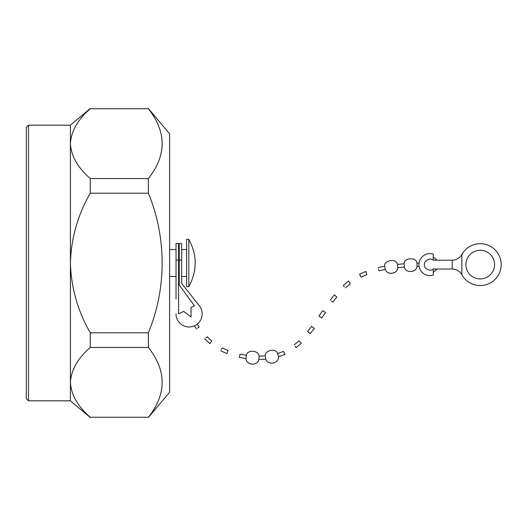 <?xml version="1.0" encoding="UTF-8"?>
<svg xmlns="http://www.w3.org/2000/svg" width="526" height="526" viewBox="0 0 526 526"><rect width="100%" height="100%" fill="white"/><g stroke="black" fill="none" stroke-linecap="round" stroke-linejoin="round"><path stroke-width="0.79" d="M148.371 347.456L90.262 347.456C77.789 358.305 71.168 369.942 70.399 382.349C71.161 394.75 77.782 406.381 90.262 417.25L148.371 417.25C166.729 394.04 166.729 370.777 148.371 347.456L148.371 332.794C166.696 288.603 166.755 237.62 148.371 193.206L90.262 193.206C77.782 214.943 71.161 238.206 70.399 263C71.181 287.847 77.802 311.109 90.262 332.794L148.371 332.794M90.262 347.456L90.262 332.794M90.262 193.206L90.262 178.544L148.371 178.544L148.371 193.206M148.371 178.544C166.729 155.334 166.729 132.072 148.371 108.751L90.262 108.751C77.789 119.606 71.168 131.237 70.399 143.651C71.161 156.044 77.782 167.676 90.262 178.544M90.262 108.751L148.371 108.751M148.371 417.25L90.262 417.25M148.371 108.52L169.628 133.854L169.628 392.146L148.371 417.48M90.262 417.48L70.399 400.819L70.399 125.181L90.262 108.52M70.399 125.181L28.503 125.181L28.503 400.819L70.399 400.819M28.503 400.819L26.3 398.609L26.3 127.391L28.503 125.181M26.3 173.988L26.3 225.792M176.026 260.068L178.584 260.068L178.584 243.531L176.026 243.531L176.026 298.926M178.584 260.068L178.584 313.89L183.653 311.399L191.037 316.902L191.037 307.486L194.502 305.784L179.248 285.059L179.248 260.068L181.641 260.068L181.641 283.422L199.341 305.784A13.071 13.071 0 0 1 193.39 326.238A13.071 13.071 0 0 1 176.026 313.89M181.641 260.068L181.641 243.531L179.248 243.531L179.248 260.068M193.344 306.349L194.502 305.784L189.452 298.926M178.584 298.926L178.584 313.89L180.49 312.95M193.916 298.926L199.341 305.784M186.605 263L186.605 286.677L188.821 286.677L188.821 239.323L186.605 239.323L186.605 263M197.257 324.101L199.176 326.948L197.658 328.092M449.296 269.016L437.093 269.016L433.279 272.297L433.279 275.118L433.279 269.016L452.222 269.016L452.222 260.192C456.43 260.035 459.632 258.167 461.828 254.577L461.828 274.631A11.026 11.026 0 0 1 461.874 274.717A20.948 20.948 0 0 0 493.579 280.739A20.948 20.948 0 0 0 493.579 248.469A20.948 20.948 0 0 0 461.874 254.492A11.026 11.026 0 0 1 461.828 254.577M378.516 269.115L378.976 270.791L385.236 269.463C387.406 275.631 397.663 273.855 397.853 267.668L404.297 267.096C405.77 273.421 416.329 272.738 417.052 266.445L416.921 263.138L419.058 263.079L419.255 262.033M404.297 267.096L404.093 263.789C403.495 257.839 416.539 256.695 416.921 263.138M397.853 267.668L397.452 264.381L404.093 263.789M385.236 269.463L384.71 266.189C383.257 260.824 396.085 257.497 397.452 264.381M378.095 267.596L384.71 266.189M449.296 260.192L437.093 260.192L433.279 256.912L433.279 256.425M455.174 269.417L456.127 269.726M456.127 259.476L455.174 259.791M459.126 257.766L458.777 258.029M465.891 264.604A14.333 14.333 0 0 1 487.385 252.191A14.333 14.333 0 0 1 487.385 277.018A14.333 14.333 0 0 1 465.891 264.604M461.828 274.631C459.632 271.041 456.43 269.167 452.222 269.016M459.126 271.442L458.777 271.179M452.222 260.192L433.279 260.192L433.279 254.084A11.026 11.026 0 0 0 418.952 264.604A11.026 11.026 0 0 0 433.279 275.118M205.824 337.981L207.205 336.758L211.768 340.993L209.828 343.603L204.772 338.922M221.347 349.566L222.314 347.929L228.014 350.48L226.943 353.603L228.014 350.48M246.004 358.587L239.31 357.351L240.152 354.136L246.372 355.274L246.004 358.587C246.332 365.268 257.543 366.168 258.891 359.514L259.002 356.168C259.528 350.921 247.536 348.916 246.372 355.274M259.002 356.168L265.301 355.872L265.755 359.186C267.931 365.853 279.043 363.42 278.484 356.766L277.702 353.531C275.045 346.963 264.013 351.513 265.301 355.872M277.702 353.531L283.481 351.407L284.185 352.749M278.484 356.766L285.02 354.34L283.481 351.407M294.231 344.878L298.998 340.782L301.398 343.156L296.138 347.633L295.165 346.22M298.998 340.782L300.07 341.854M310.169 333.714L307.592 331.472L311.583 326.396L314.338 328.408L310.169 333.714M322.747 310.596L325.515 312.516L321.787 317.974L319.006 316.027L322.747 310.596L323.983 311.464M330.19 300.142L334.339 294.849L336.824 297.039L332.873 302.082L331.413 301.023M334.339 294.849L335.542 295.908M344.418 286.677L343.235 285.473L348.501 281.094L350.369 283.803L348.777 281.489M359.738 274.671L361.112 277.136L359.501 274.256L365.767 271.455L366.3 272.961M361.112 277.136L366.865 274.579L365.767 271.455M433.279 269.016C430.616 272.001 423.673 268.53 424.462 264.604C423.673 260.679 430.616 257.207 433.279 260.192M176.026 249.502L169.628 249.502M176.026 276.498L169.628 276.498M186.605 249.502L181.641 249.502M186.605 276.498L181.641 276.498M179.248 249.502L178.584 249.502M179.248 276.498L178.584 276.498M188.821 239.323C197.309 255.11 197.309 270.89 188.821 286.677M194.442 325.818L196.553 328.928M417.052 266.445L419.097 266.386M220.657 350.77L226.943 353.603M258.891 359.514L265.755 359.186M345.543 287.821L350.369 283.803"/></g></svg>
